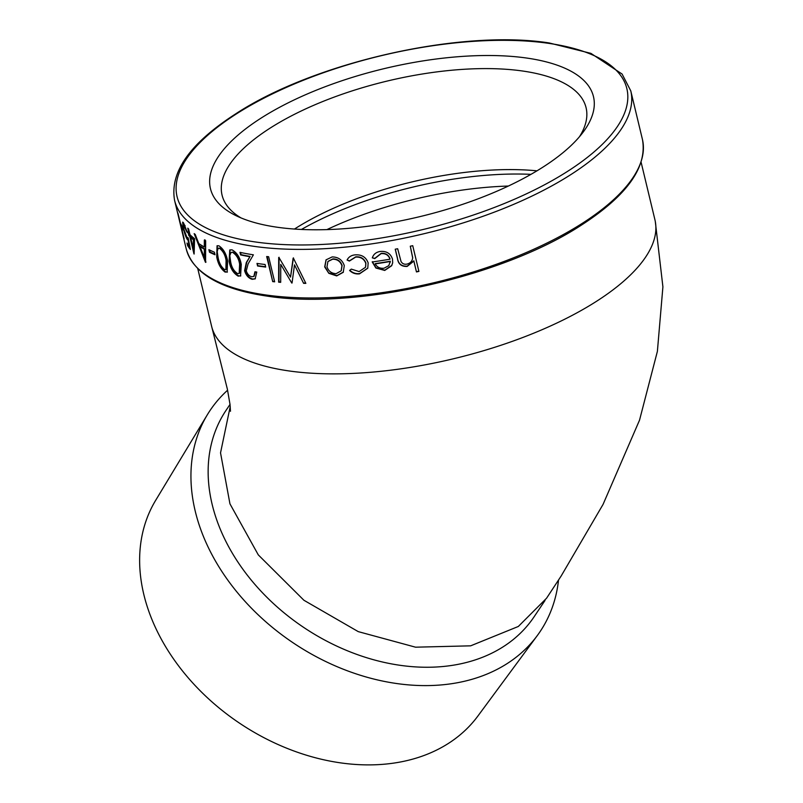 <?xml version="1.0" encoding="UTF-8"?>
<svg xmlns="http://www.w3.org/2000/svg" width="803" height="803" viewBox="0 0 803 803"><rect width="100%" height="100%" fill="white"/><g stroke="black" fill="none" stroke-linecap="round" stroke-linejoin="round"><path stroke-width="1.2" d="M230.019 404.411L225.944 410.514A185.413 137.042 33.8 0 0 282.385 611.434A185.413 137.042 33.8 0 0 505.95 644.96A185.413 137.042 33.8 0 0 534.156 616.704L545.036 600.453M227.59 390.228A198.632 146.819 33.8 0 0 207.304 414.81A198.632 146.819 33.8 0 0 273.09 627.966A198.632 146.819 33.8 0 0 509.975 661.722A198.632 146.819 33.8 0 0 537.297 635.574A198.632 146.819 33.8 0 0 558.517 580.107M207.304 414.81L155.611 500.43A193.985 143.386 33.8 0 0 219.861 708.597A193.985 143.386 33.8 0 0 451.206 741.57A193.985 143.386 33.8 0 0 477.895 716.025L537.297 635.574M277.607 227.289A196.956 76.124 -13.5 0 0 583.299 131.923A196.956 76.124 -13.5 0 0 526.326 57.997A196.956 76.124 -13.5 0 0 278.601 107.823A196.956 76.124 -13.5 0 0 235.53 215.415A196.956 76.124 -13.5 0 0 277.607 227.289M579.535 136.64A187.179 72.35 -13.5 0 0 586.08 107.712A187.179 72.35 -13.5 0 0 522.261 70.965A187.179 72.35 -13.5 0 0 319.644 102.794A187.179 72.35 -13.5 0 0 222.06 195.109A187.179 72.35 -13.5 0 0 241.02 217.914M183.787 237.879L177.764 212.795A234.576 90.669 -13.5 0 0 178.105 213.708L184.128 238.792A234.576 90.669 -13.5 0 1 183.787 237.879L183.897 237.849M181.428 226.326L180.805 223.746A234.576 90.669 -13.5 0 0 182.753 227.54L183.375 230.11A234.576 90.669 -13.5 0 1 181.428 226.326L181.99 226.175M186.828 237.116L188.153 237.849L190.381 249.452A234.576 90.669 -13.5 0 1 187.601 245.618L186.989 243.048A234.576 90.669 -13.5 0 0 189.257 246.24L188.063 240.137L187.33 239.535C185.894 237.246 184.56 233.512 183.315 228.363L182.632 222.14L183.486 222.802L187.49 232.659A234.576 90.669 -13.5 0 1 186.788 231.856L183.475 224.89L184.69 225.141L184.058 225.332C183.074 224.238 183.024 225.563 183.887 229.317L186.828 237.116M189.789 236.514A234.576 90.669 -13.5 0 1 188.805 235.5L188.183 232.93A234.576 90.669 -13.5 0 0 189.177 233.944L187.782 228.152A234.576 90.669 -13.5 0 0 188.585 228.925L189.97 234.717A234.576 90.669 -13.5 0 0 194.587 238.692L194.115 254.039A234.576 90.669 -13.5 0 1 193.965 253.878L189.789 236.514L190.401 236.303L193.202 248.187L193.814 247.976L194.015 239.595A233.914 90.408 -13.5 0 1 191.194 237.086L190.592 237.297A234.576 90.669 -13.5 0 0 193.413 239.816L194.015 239.595M204.353 240.017A234.576 90.669 -13.5 0 0 205.658 240.699L205.598 262.38A234.576 90.669 -13.5 0 1 205.448 262.28L194.155 233.623A234.576 90.669 -13.5 0 0 195.209 234.396L198.803 243.59A234.576 90.669 -13.5 0 0 204.303 246.983L204.353 240.017M209.503 252.242L208.89 249.673A234.576 90.669 -13.5 0 0 214.381 252.192L215.003 254.762A234.576 90.669 -13.5 0 1 209.503 252.242L210.065 252.001L209.583 250.014M225.252 272.177C220.865 269.055 218.025 263.966 216.73 256.92L217.041 245.778L218.918 245.808C223.415 248.84 226.295 253.848 227.58 260.824L227.139 272.177L225.773 271.916C221.407 268.804 218.567 263.715 217.262 256.669L217.322 245.678M238.32 276.202C233.432 273.341 230.351 268.373 229.096 261.296L229.768 249.984L231.987 249.823C236.965 252.604 240.057 257.492 241.281 264.498L240.559 276.011L238.802 275.931C233.924 273.07 230.862 268.102 229.608 261.025L230.019 249.863M249.663 256.689A234.576 90.669 -13.5 0 1 240.589 254.912L239.967 252.343A234.576 90.669 -13.5 0 0 253.387 254.822L248.097 263.866L246.27 270.832C247.324 274.074 249.131 276.051 251.71 276.744L253.838 276.453L254.942 271.775A234.576 90.669 -13.5 0 0 256.769 272.066L255.153 278.872L252.232 279.303C248.549 278.26 246.009 275.379 244.604 270.671L246.33 262.471L250.104 256.408L246.782 262.19L245.066 270.39C246.471 275.098 249.01 277.979 252.684 279.022L255.364 278.731M257.592 265.994A234.576 90.669 -13.5 0 0 259.319 266.245A234.576 90.669 -13.5 0 0 265.693 267.068L265.08 264.498A234.576 90.669 -13.5 0 1 258.707 263.675A234.576 90.669 -13.5 0 1 256.98 263.424L257.592 265.994L257.482 263.504M389.967 259.198L390.017 258.927C388.652 254.862 385.701 253.005 381.154 253.377L374.81 258.345L372.311 257.883C373.475 254.26 376.115 252.112 380.241 251.449C386.564 250.917 390.659 253.507 392.516 259.208L392.677 262.832L391.693 265.723L384.737 270.43L375.894 268.031L372.221 261.979A234.576 90.669 -13.5 0 0 389.967 259.198C388.602 255.133 385.641 253.276 381.094 253.648L374.72 258.626L372.341 257.813M365.596 267.098L365.907 263.113C364.201 258.586 360.838 256.498 355.789 256.83L349.526 260.794L347.087 260.031C348.612 256.96 351.292 255.244 355.147 254.862C361.651 254.421 365.977 257.09 368.155 262.872L367.784 268.202L359.503 273.853C355.699 274.305 352.397 273.171 349.596 270.481L351.302 269.115L359.142 271.585L365.546 267.238L365.787 263.394C364.09 258.867 360.708 256.779 355.649 257.111L349.375 261.075L347.087 260.031L347.488 259.218M328.818 273.311L324.693 266.917L326.048 259.851L332.141 256.93C338.274 256.98 342.329 259.871 344.286 265.612L343.222 272.337L336.698 275.911L328.818 273.311L324.924 266.626L326.169 259.71M303.604 283.339L294.5 264.86L292.041 283.017A234.576 90.669 -13.5 0 1 291.74 283.007L280.759 264.378L280.689 282.335A234.576 90.669 -13.5 0 1 278.631 282.174L278.691 257.542A234.576 90.669 -13.5 0 0 278.982 257.562L290.535 277.115L293.125 258.175A234.576 90.669 -13.5 0 0 293.426 258.175L305.853 283.359A234.576 90.669 -13.5 0 1 303.604 283.339L294.5 264.86M272.699 281.612L266.676 256.528A234.576 90.669 -13.5 0 0 268.634 256.729L274.656 281.813A234.576 90.669 -13.5 0 1 272.699 281.612L267.148 256.579M412.672 257.833L410.283 246.21A234.576 90.669 -13.5 0 0 412.732 245.688L418.905 271.414A234.576 90.669 -13.5 0 1 416.456 271.936L413.846 261.075L407.161 266.425C401.48 266.696 398.248 264.077 397.465 258.566L395.227 249.201A234.576 90.669 -13.5 0 0 397.676 248.739L401.028 261.487C402.313 263.755 404.321 264.619 407.051 264.087C410.433 263.173 412.31 261.085 412.672 257.833L412.652 257.121M530.964 174.351A196.956 76.124 -13.5 0 0 301.426 229.457M536.986 170.828A187.179 72.35 -13.5 0 0 294.45 229.056M416.456 271.936L413.836 260.824L407.171 266.154C401.5 266.435 398.278 263.816 397.495 258.295L395.307 249.181M412.662 257.582L410.323 246.2M416.436 271.675A233.914 90.408 -13.5 0 0 418.845 271.163M182.482 227.068A233.914 90.408 -13.5 0 0 182.793 227.711M187.4 231.655L186.788 231.856M185.122 225.814L184.69 225.141M183.947 228.172L183.315 228.363M183.305 225.201L183.054 222.321M188.063 240.137L188.685 239.936L187.33 239.535M187.952 239.344L186.637 236.845M189.879 246.049L189.257 246.24M188.032 244.594L188.233 245.437L187.601 245.618M188.233 245.437A233.914 90.408 -13.5 0 0 190.13 248.147M194.135 251.841L193.252 248.167M188.805 235.5L189.418 235.299A233.914 90.408 -13.5 0 0 190.401 236.303M189.418 235.299L189.066 233.834M189.177 233.944L189.739 233.753M193.202 248.187L193.413 239.816M204.916 239.776L204.875 246.742L204.303 246.983M206.02 262.049L205.448 262.28M205.588 260.965L195.089 234.315M204.363 257.452L204.936 257.221L204.875 248.96L204.303 249.201A234.576 90.669 -13.5 0 1 199.967 246.531L204.363 257.452L204.303 249.201M199.967 246.531L200.549 246.3A233.914 90.408 -13.5 0 0 204.875 248.96M210.065 252.001A233.914 90.408 -13.5 0 0 214.873 254.22M216.73 256.92L217.262 256.669M227.4 272.016L225.773 271.916M226.145 269.417L226.587 260.092C225.683 254.671 223.485 250.677 220.012 248.097L218.476 248.268M220.012 248.097L218.195 248.368L217.161 251.399L218.095 257.482C219.058 262.932 221.226 266.967 224.589 269.587L225.894 269.577L226.075 260.353C225.171 254.932 222.973 250.937 219.49 248.358M229.096 261.296L229.608 261.025M240.79 275.861L238.802 275.931M239.435 273.311L240.087 263.846C239.234 258.405 236.885 254.491 233.031 252.112L231.264 252.403M233.031 252.112L231.013 252.513L229.788 255.645L230.642 261.768C231.565 267.238 233.904 271.183 237.648 273.612L239.194 273.462L239.615 264.127C238.762 258.676 236.403 254.762 232.549 252.383M240.589 254.912L241.051 254.641A233.914 90.408 -13.5 0 0 250.104 256.408M241.051 254.641L240.529 252.463M254.049 276.302L255.434 271.856M258.014 265.713A233.914 90.408 -13.5 0 0 265.612 266.726M273.09 281.331A233.914 90.408 -13.5 0 0 274.576 281.482M291.74 283.007L280.759 264.378M278.631 282.174L279.002 281.883A233.914 90.408 -13.5 0 0 280.689 282.024M279.002 281.883L279.053 257.251M290.535 277.115L293.436 257.883M303.905 283.047A233.914 90.408 -13.5 0 0 305.702 283.068M343.403 272.046L336.899 275.62L329.039 273.02M341.245 270.701L342.108 265.502C340.623 261.136 337.551 258.927 332.894 258.897L328.036 261.376M342.108 265.502L341.927 265.793C340.432 261.427 337.36 259.218 332.693 259.188L327.925 261.527L326.982 266.797C328.467 271.213 331.519 273.502 336.166 273.652L341.155 270.842L341.927 265.793M347.257 259.75L347.579 259.068M367.824 268.092L359.644 273.572C355.849 274.014 352.557 272.89 349.767 270.189M392.697 262.701L391.734 265.452L384.808 270.159L375.995 267.75L372.321 261.698M375.192 263.886A234.576 90.669 -13.5 0 0 390.248 261.497L388.782 265.642L384.075 268.202C380.07 268.674 377.109 267.238 375.192 263.886L375.282 263.605A233.914 90.408 -13.5 0 0 390.298 261.226L390.128 262.471M254.561 246.421A234.576 90.669 166.5 0 1 174.582 200.369C169.664 172.133 189.96 143.346 235.48 113.996C313.792 62.373 460.842 29.038 549.162 42.95L590.908 53.359L622.084 74.037L630.767 90.849A234.576 90.669 166.5 0 1 508.48 206.532A234.576 90.669 166.5 0 1 254.561 246.421M547.997 43.252A231.274 89.384 -13.5 0 0 229.678 118.342A231.274 89.384 -13.5 0 0 255.936 242.044A231.274 89.384 -13.5 0 0 574.255 166.954A231.274 89.384 -13.5 0 0 547.997 43.252M642.44 139.441C647.419 166.924 627.193 195.4 581.774 224.87C503.33 276.603 355.649 310.078 267.208 296.126C220.353 289.241 193.372 273.522 186.246 248.96A234.576 90.669 -13.5 0 0 266.225 295.012A234.576 90.669 -13.5 0 0 520.143 255.123A234.576 90.669 -13.5 0 0 642.44 139.441L630.767 90.849M508.359 186.045A196.956 76.124 -13.5 0 0 326.871 229.618M230.24 406.459L220.534 452.862L229.949 503.832L258.295 554.883L303.915 600.263L358.258 631.63L415.563 647.188L470.648 645.833L518.326 626.47L546.562 598.225L561.187 575.962L603.053 504.404L639.529 420.16L657.386 351.373L662.907 286.832L655.288 221.467M654.917 219.741A227.972 88.109 166.5 0 1 654.937 219.801A227.972 88.109 166.5 0 1 590.928 304.789A227.972 88.109 166.5 0 1 289.321 370.986A227.972 88.109 166.5 0 1 211.611 326.289A227.972 88.109 166.5 0 1 211.601 326.239L197.769 268.664M226.587 260.092L226.075 260.353M230.481 411.256L230.019 404.391L227.339 389.013L212.012 327.815M186.246 248.96L174.582 200.369M654.937 219.801L641.105 162.226M218.727 248.107L218.195 248.368M226.406 269.316L225.894 269.577"/></g></svg>
